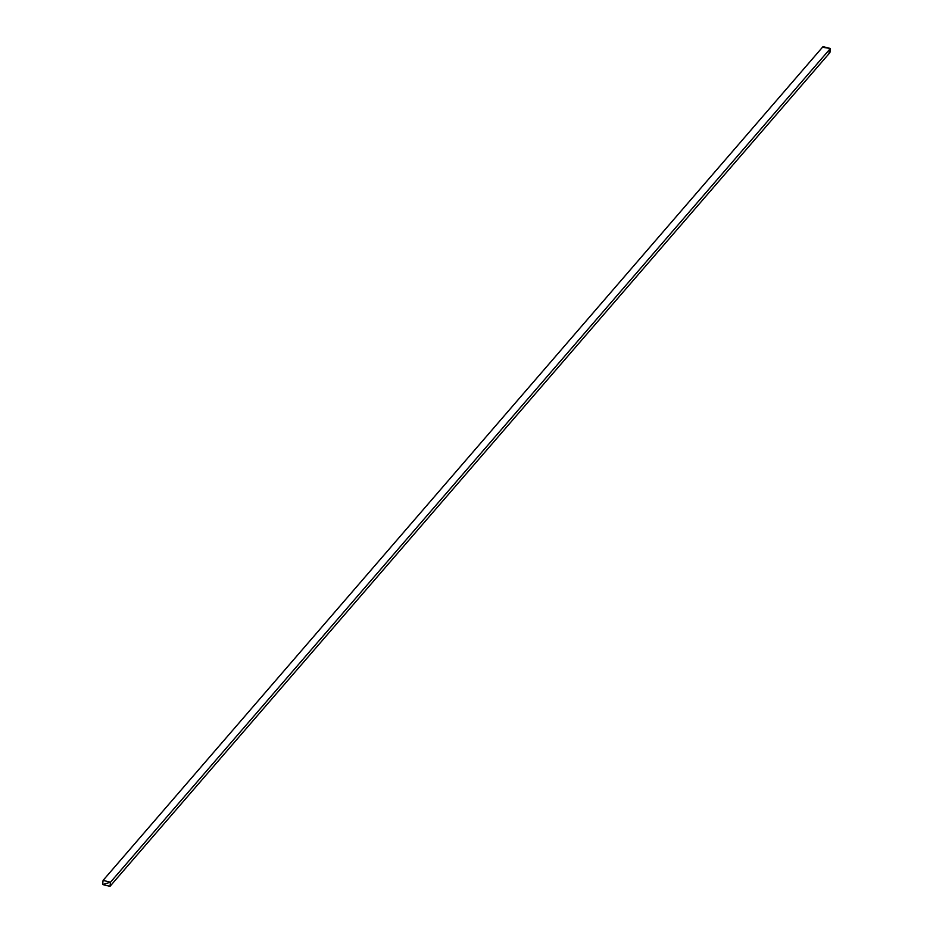<?xml version="1.0" encoding="UTF-8"?>
<svg xmlns="http://www.w3.org/2000/svg" width="933" height="933" viewBox="0 0 933 933"><rect width="100%" height="100%" fill="white"/><g stroke="black" fill="none" stroke-linecap="round" stroke-linejoin="round"><path stroke-width="1.4" d="M110.001 886.35L829.915 52.61L830.393 48.481L822.999 46.65L103.085 880.39L110.479 882.221L110.001 886.35L102.607 884.519L103.085 880.39M822.568 47.28L830.393 48.481L110.479 882.221L830.393 48.481L828.889 53.426M110.479 882.221L102.607 884.519L110.479 882.221"/></g></svg>
